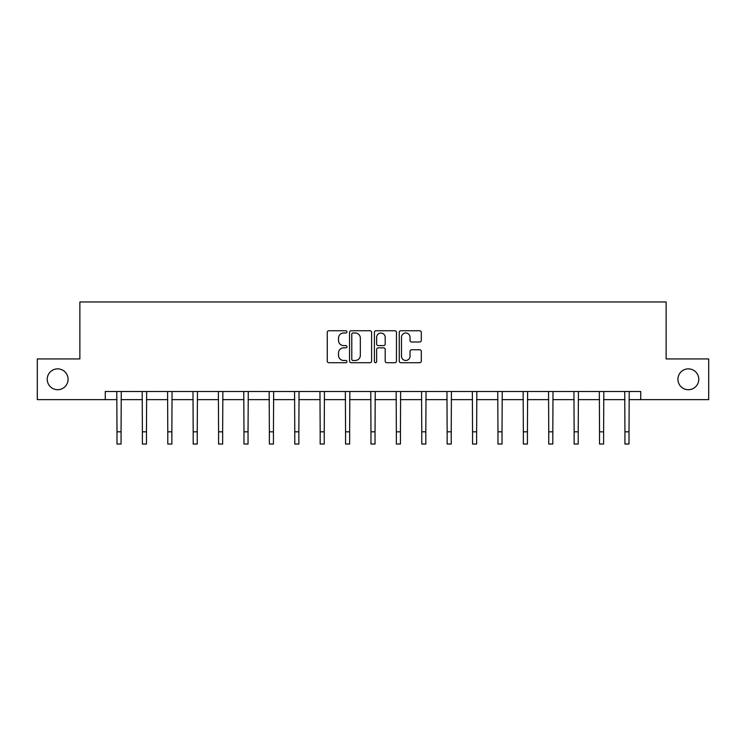 <?xml version="1.0" encoding="UTF-8"?>
<svg xmlns="http://www.w3.org/2000/svg" width="746" height="746" viewBox="0 0 746 746"><rect width="100%" height="100%" fill="white"/><g stroke="black" fill="none" stroke-linecap="round" stroke-linejoin="round"><path stroke-width="1.12" d="M677.928 379.294A10.416 10.416 0 0 0 688.353 389.71A10.416 10.416 0 0 0 698.769 379.294A10.416 10.416 0 0 0 688.353 368.869A10.416 10.416 0 0 0 677.928 379.294M47.231 379.294A10.416 10.416 0 0 0 57.647 389.71A10.416 10.416 0 0 0 68.073 379.294A10.416 10.416 0 0 0 57.647 368.869A10.416 10.416 0 0 0 47.231 379.294M346.955 331.867A1.119 1.119 0 0 0 345.836 330.748L328.855 330.748A1.595 1.595 0 0 0 327.261 332.352L327.261 361.111A1.595 1.595 0 0 0 328.855 362.715L345.836 362.715A1.119 1.119 0 0 0 346.955 361.596A1.119 1.119 0 0 0 345.836 360.477L343.636 360.477A5.11 5.11 0 0 1 338.525 355.357L338.525 352.961A5.11 5.11 0 0 1 343.636 347.85L345.836 347.85A1.119 1.119 0 0 0 346.955 346.731A1.119 1.119 0 0 0 345.836 345.612L343.636 345.612A5.11 5.11 0 0 1 338.525 340.502L338.525 338.106A5.11 5.11 0 0 1 343.636 332.986L345.836 332.986A1.119 1.119 0 0 0 346.955 331.867M419.7 342.013A1.595 1.595 0 0 0 421.303 340.418L421.303 332.352A1.595 1.595 0 0 0 419.7 330.748L400.844 330.748A1.595 1.595 0 0 0 399.25 332.352L399.25 361.111A1.595 1.595 0 0 0 400.844 362.715L419.7 362.715A1.595 1.595 0 0 0 421.303 361.111L421.303 351.366A1.595 1.595 0 0 0 419.7 349.771L411.633 349.771A1.595 1.595 0 0 0 410.03 351.366L410.03 356.196A4.271 4.271 0 0 1 405.759 360.477A4.271 4.271 0 0 1 401.488 356.196L401.488 337.267A4.271 4.271 0 0 1 405.759 332.986A4.271 4.271 0 0 1 410.03 337.267L410.03 340.418A1.595 1.595 0 0 0 411.633 342.013L419.7 342.013M105.27 399.642L37.3 399.642L37.3 358.938L79.869 358.938L79.869 301.962L666.131 301.962L666.131 358.938L708.7 358.938L708.7 399.642L640.73 399.642L640.73 391.501L105.27 391.501L105.27 399.642L116.991 399.642M371.601 332.352A1.595 1.595 0 0 0 370.007 330.748L351.152 330.748A1.595 1.595 0 0 0 349.548 332.352L349.548 361.111A1.595 1.595 0 0 0 351.152 362.715L370.007 362.715A1.595 1.595 0 0 0 371.601 361.111L371.601 332.352M375.993 330.748L394.848 330.748A1.595 1.595 0 0 1 396.452 332.352L396.452 361.111A1.595 1.595 0 0 1 394.848 362.715L386.782 362.715A1.595 1.595 0 0 1 385.188 361.111L385.188 349.445A1.595 1.595 0 0 0 383.584 347.85L378.231 347.85A1.595 1.595 0 0 0 376.637 349.445L376.637 361.596A1.119 1.119 0 0 1 375.518 362.715A1.119 1.119 0 0 1 374.399 361.596L374.399 332.352A1.595 1.595 0 0 1 375.993 330.748M121.066 399.642L142.393 399.642M146.458 399.642L167.785 399.642M171.86 399.642L193.186 399.642M197.252 399.642L218.578 399.642M222.653 399.642L243.979 399.642M248.045 399.642L269.371 399.642M273.446 399.642L294.773 399.642M298.848 399.642L320.174 399.642M324.24 399.642L345.566 399.642M349.641 399.642L370.967 399.642M375.033 399.642L396.359 399.642M400.434 399.642L421.76 399.642M425.826 399.642L447.152 399.642M451.227 399.642L472.554 399.642M476.629 399.642L497.955 399.642M502.021 399.642L523.347 399.642M527.422 399.642L548.748 399.642M552.814 399.642L574.14 399.642M578.215 399.642L599.542 399.642M603.607 399.642L624.934 399.642M629.009 399.642L640.73 399.642M352.905 332.986A1.119 1.119 0 0 0 351.786 334.105L351.786 359.358A1.119 1.119 0 0 0 352.905 360.477L355.227 360.477A5.11 5.11 0 0 0 360.337 355.357L360.337 338.106A5.11 5.11 0 0 0 355.227 332.986L352.905 332.986M385.188 337.341A4.271 4.271 0 0 0 380.908 333.07A4.271 4.271 0 0 0 376.637 337.341L376.637 344.018A1.595 1.595 0 0 0 378.231 345.612L383.584 345.612A1.595 1.595 0 0 0 385.188 344.018L385.188 337.341M116.786 391.501L116.991 431.831L121.066 431.831L121.272 391.501M116.991 431.831L116.991 444.038L121.066 444.038L121.066 431.831M142.188 391.501L142.393 431.831L146.458 431.831L146.664 391.501M142.393 431.831L142.393 444.038L146.458 444.038L146.458 431.831M167.58 391.501L167.785 431.831L171.86 431.831L172.065 391.501M167.785 431.831L167.785 444.038L171.86 444.038L171.86 431.831M192.981 391.501L193.186 431.831L197.252 431.831L197.457 391.501M193.186 431.831L193.186 444.038L197.252 444.038L197.252 431.831M218.373 391.501L218.578 431.831L222.653 431.831L222.858 391.501M218.578 431.831L218.578 444.038L222.653 444.038L222.653 431.831M243.774 391.501L243.979 431.831L248.045 431.831L248.259 391.501M243.979 431.831L243.979 444.038L248.045 444.038L248.045 431.831M269.166 391.501L269.371 431.831L273.446 431.831L273.651 391.501M269.371 431.831L269.371 444.038L273.446 444.038L273.446 431.831M294.567 391.501L294.773 431.831L298.848 431.831L299.053 391.501M294.773 431.831L294.773 444.038L298.848 444.038L298.848 431.831M319.959 391.501L320.174 431.831L324.24 431.831L324.445 391.501M320.174 431.831L320.174 444.038L324.24 444.038L324.24 431.831M345.361 391.501L345.566 431.831L349.641 431.831L349.846 391.501M345.566 431.831L345.566 444.038L349.641 444.038L349.641 431.831M370.762 391.501L370.967 431.831L375.033 431.831L375.238 391.501M370.967 431.831L370.967 444.038L375.033 444.038L375.033 431.831M396.154 391.501L396.359 431.831L400.434 431.831L400.639 391.501M396.359 431.831L396.359 444.038L400.434 444.038L400.434 431.831M421.555 391.501L421.76 431.831L425.826 431.831L426.041 391.501M421.76 431.831L421.76 444.038L425.826 444.038L425.826 431.831M446.947 391.501L447.152 431.831L451.227 431.831L451.433 391.501M447.152 431.831L447.152 444.038L451.227 444.038L451.227 431.831M472.349 391.501L472.554 431.831L476.629 431.831L476.834 391.501M472.554 431.831L472.554 444.038L476.629 444.038L476.629 431.831M497.741 391.501L497.955 431.831L502.021 431.831L502.226 391.501M497.955 431.831L497.955 444.038L502.021 444.038L502.021 431.831M523.142 391.501L523.347 431.831L527.422 431.831L527.627 391.501M523.347 431.831L523.347 444.038L527.422 444.038L527.422 431.831M548.543 391.501L548.748 431.831L552.814 431.831L553.019 391.501M548.748 431.831L548.748 444.038L552.814 444.038L552.814 431.831M573.935 391.501L574.14 431.831L578.215 431.831L578.42 391.501M574.14 431.831L574.14 444.038L578.215 444.038L578.215 431.831M599.336 391.501L599.542 431.831L603.607 431.831L603.812 391.501M599.542 431.831L599.542 444.038L603.607 444.038L603.607 431.831M624.728 391.501L624.934 431.831L629.009 431.831L629.214 391.501M624.934 431.831L624.934 444.038L629.009 444.038L629.009 431.831"/></g></svg>
